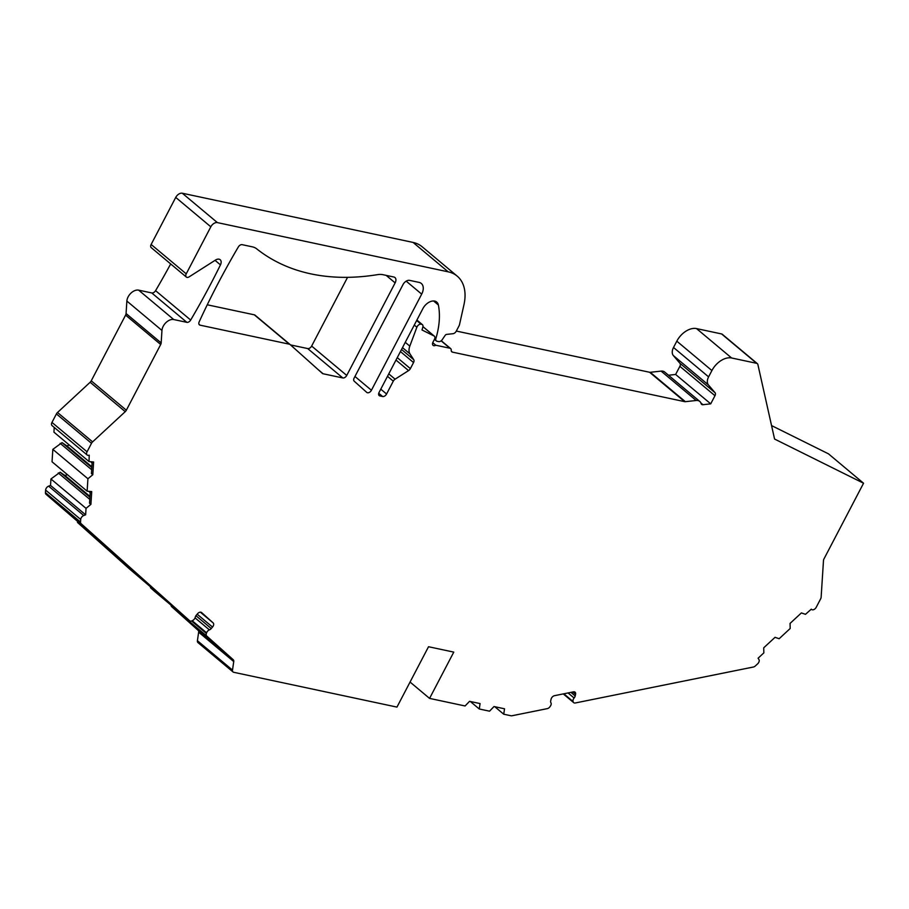 <?xml version="1.0" encoding="UTF-8"?>
<svg xmlns="http://www.w3.org/2000/svg" width="909" height="909" viewBox="0 0 909 909"><rect width="100%" height="100%" fill="white"/><g stroke="black" fill="none" stroke-linecap="round" stroke-linejoin="round"><path stroke-width="1.36" d="M347.568 277.325L311.639 346.056A3.511 2.261 129.9 0 1 307.697 348.567L290.516 344.909M289.414 344.204L200.071 325.161A3.511 2.261 -50.1 0 1 199.401 324.831A3.511 2.261 -50.1 0 1 199.173 321.866A585.794 376.542 -50.1 0 1 238.328 246.964A3.511 2.261 -50.1 0 1 242.158 244.669L252.372 246.85A23.429 15.067 -50.1 0 1 256.702 248.85A292.903 188.265 -50.1 0 0 377.633 274.632A23.429 15.067 -50.1 0 1 382.984 274.7L393.813 277.006A5.863 3.761 -50.1 0 1 394.938 277.54A5.863 3.761 -50.1 0 1 395.131 282.881L346.738 375.44A3.511 2.261 -50.1 0 1 342.795 377.951L323.093 373.758A3.511 2.261 -50.1 0 1 322.411 373.429A3.511 2.261 -50.1 0 1 322.377 373.394L290.13 344.568A3.511 2.261 129.9 0 0 290.096 344.534A3.511 2.261 129.9 0 0 289.414 344.204L254.327 314.821L207.252 304.788M254.327 314.821A3.511 2.261 -50.1 0 1 255.009 315.15A3.511 2.261 -50.1 0 1 255.043 315.173L290.062 344.5L255.009 315.15M233.056 671.967L197.957 642.583A3.511 2.261 -50.1 0 1 197.412 640.709L198.651 632.175A3.511 2.261 129.9 0 0 198.128 630.335L171.619 606.621L206.718 636.005L233.227 659.718A3.511 2.261 -50.1 0 1 233.738 661.559L232.499 670.092A3.511 2.261 129.9 0 0 233.056 671.967A3.511 2.261 129.9 0 0 233.738 672.296L396.96 707.1L428.525 646.731L453.773 652.117L429.571 698.396L410.061 682.057M171.074 605.189A3.511 2.261 129.9 0 0 171.619 606.621M151.099 586.941L150.451 587.691L154.553 591.35A3.511 2.261 129.9 0 0 154.587 591.384A3.511 2.261 129.9 0 0 154.621 591.418M172.869 605.939L129.112 568.602L77.458 522.402L78.106 521.652M77.458 522.402L96.649 538.662L103.444 544.071L97.786 538.776L45.995 494.257A3.511 2.261 -50.1 0 1 45.45 492.667L45.62 490.087A3.511 2.261 -50.1 0 1 48.631 486.145L83.73 515.528L85.628 514.812L86.037 508.37L50.938 478.975L50.529 485.429L48.631 486.145M67.38 474.634L65.016 475.532L60.142 472.237L50.938 478.975M87.162 455L52.074 425.617A3.511 2.261 -50.1 0 1 51.961 422.424L56.403 413.925A3.511 2.261 -50.1 0 1 57.506 412.493L90.139 382.269A3.511 2.261 129.9 0 0 91.241 380.826L125.601 315.116A3.511 2.261 129.9 0 0 126.067 313.537L126.874 301.061L161.961 330.456L161.166 342.92A3.511 2.261 -50.1 0 1 160.688 344.5L126.34 410.209A3.511 2.261 -50.1 0 1 125.237 411.652L92.604 441.876A3.511 2.261 129.9 0 0 91.491 443.319L87.059 451.807A3.511 2.261 -50.1 0 0 87.162 455A3.511 2.261 -50.1 0 0 89.241 455.182L89.025 461.556L93.616 461.999L92.798 474.737L87.923 478.748L52.836 449.364L52.04 461.783L87.128 491.178L91.718 491.61L90.911 504.347L86.037 508.37M52.836 449.364L62.039 442.626L66.902 445.91L69.277 445.012M54.233 427.423L53.938 432.161L89.025 461.556M126.874 301.061A9.374 6.022 -50.1 0 1 138.645 290.153L151.758 292.948A3.511 2.261 129.9 0 0 155.575 290.664A585.794 376.542 129.9 0 0 170.676 263.928M151.133 244.464L186.231 273.848A3.511 2.261 129.9 0 0 186.334 277.052L151.246 247.657A3.511 2.261 -50.1 0 1 151.133 244.464L175.732 197.412A5.863 3.761 -50.1 0 1 182.3 193.231L413.072 242.43A46.859 30.122 -50.1 0 1 422.128 246.748L457.216 276.143A46.859 30.122 -50.1 0 1 463.976 304.629L459.499 324.672A3.511 2.261 129.9 0 1 459.102 325.74L456.261 331.16A3.511 2.261 129.9 0 1 452.989 333.705L446.614 334.398A1.761 1.125 -50.1 0 0 445.126 335.41L442.285 339.591A3.511 2.261 129.9 0 1 438.649 341.591L437.002 341.239A3.511 2.261 129.9 0 1 436.32 340.909L434.445 339.341L432.968 342.17A3.511 2.261 -50.1 0 0 433.082 345.363A3.511 2.261 -50.1 0 0 435.786 345.227L432.741 342.67M456.318 331.058L649.583 372.258A3.511 2.261 129.9 0 0 650.242 372.292L685.341 401.676A3.511 2.261 -50.1 0 1 684.67 401.653L452.477 352.135A3.511 2.261 -50.1 0 1 451.807 351.817A3.511 2.261 -50.1 0 1 451.216 350.192A3.511 2.261 -50.1 0 0 450.637 348.567L441.251 340.716M661.093 371.111L696.18 400.494A9.374 6.022 -50.1 0 1 699.771 401.437L664.684 372.042A9.374 6.022 -50.1 0 0 661.093 371.111L650.242 372.292M679.875 366.327A3.511 2.261 129.9 0 0 679.943 363.293L673.342 355.555A9.374 6.022 -50.1 0 1 673.512 347.477L676.807 341.17L711.906 370.554L708.6 376.871A9.374 6.022 129.9 0 0 708.429 384.939L715.031 392.688A3.511 2.261 -50.1 0 1 714.974 395.71L679.875 366.327L675.626 374.463L668.49 375.235M676.807 341.17A17.578 11.294 -50.1 0 1 696.533 328.592L721.587 333.944A3.511 2.261 -50.1 0 1 722.269 334.262L757.356 363.645A3.511 2.261 129.9 0 0 756.686 363.327L731.62 357.987L696.533 328.592M771.559 425.582L828.463 453.83L863.55 483.224L823.952 558.967A3.511 2.261 -50.1 0 0 823.486 560.535L821.134 597.224A3.511 2.261 129.9 0 1 820.668 598.792L816.225 607.292A3.511 2.261 -50.1 0 1 811.601 609.473A3.511 2.261 -50.1 0 1 811.317 609.144L805.488 614.325L801.397 612.916L790.069 623.415L790.182 628.494L779.138 638.732L775.047 637.323L763.719 647.81L763.833 652.889L758.095 658.207L758.935 659.502A3.511 2.261 -50.1 0 1 757.651 663.809L755.345 665.945A3.511 2.261 129.9 0 1 753.413 667.013L575.295 702.975A3.511 2.261 -50.1 0 1 573.715 702.657A3.511 2.261 -50.1 0 1 573.249 701.987L573.09 701.543A3.511 2.261 -50.1 0 1 574.124 698.01A3.511 2.261 -50.1 0 0 575.192 695.953L575.567 694.294A3.511 2.261 -50.1 0 0 575.056 692.158A3.511 2.261 -50.1 0 0 573.477 691.851L554.501 695.68A3.511 2.261 -50.1 0 0 551.059 699.248L550.695 700.896A3.511 2.261 -50.1 0 0 550.899 702.702A3.511 2.261 -50.1 0 1 550.377 706.134L549.99 706.691A3.511 2.261 -50.1 0 1 547.286 708.634L511.96 715.758A3.511 2.261 129.9 0 1 511.051 715.769L503.734 714.213L504.529 708.793L494.007 706.543L489.542 711.179L479.282 708.997L470.317 701.498M479.282 708.997L480.066 703.577L469.555 701.328L465.078 705.975L429.571 698.396M757.356 363.645A3.511 2.261 129.9 0 1 757.89 364.566L774.57 439.047L863.55 483.224M711.906 370.554A17.578 11.294 -50.1 0 1 731.62 357.987M675.626 374.463L710.713 403.846L714.974 395.71M710.713 403.846L702.952 404.698A3.511 2.261 -50.1 0 1 701.612 404.346A3.511 2.261 -50.1 0 1 701.112 403.551A9.374 6.022 -50.1 0 0 699.771 401.437M696.18 400.494L685.341 401.676M435.786 345.227L449.955 348.249A3.511 2.261 -50.1 0 1 450.637 348.567M422.935 326.661L434.036 335.955A3.511 2.261 -50.1 0 1 434.332 336.148A3.511 2.261 -50.1 0 1 434.445 339.352M434.036 335.955L422.015 329.99L422.855 327.001A3.511 2.261 129.9 0 0 422.401 324.661A3.511 2.261 129.9 0 0 421.731 324.331L421.049 324.195A3.511 2.261 129.9 0 0 416.867 327.24L409.811 346.136A11.715 7.533 129.9 0 0 409.993 353.919L413.731 359.68A3.511 2.261 -50.1 0 1 413.55 362.555L410.379 368.611A3.511 2.261 -50.1 0 1 408.561 370.599L395.097 379.178A3.511 2.261 129.9 0 0 393.29 381.166L386.575 394.006A3.511 2.261 -50.1 0 1 382.632 396.517L379.871 395.926A3.511 2.261 -50.1 0 1 379.189 395.608A3.511 2.261 -50.1 0 1 379.087 392.404L422.867 308.64A10.544 6.783 -50.1 0 1 436.74 302.072A10.544 6.783 -50.1 0 1 438.377 304.981A82.015 52.711 -50.1 0 1 435.911 338.409L435.877 338.512A3.511 2.261 129.9 0 0 436.32 340.909M182.3 193.231L217.399 222.614L448.171 271.825A46.859 30.122 -50.1 0 1 457.216 276.143M217.399 222.614A5.863 3.761 129.9 0 0 210.82 226.807L186.231 273.848M186.334 277.052A3.511 2.261 129.9 0 0 189.152 276.847L215.49 260.065A5.863 3.761 -50.1 0 1 220.183 259.724A5.863 3.761 -50.1 0 1 220.455 264.871A585.794 376.542 -50.1 0 1 190.674 320.048A3.511 2.261 -50.1 0 1 186.856 322.343L173.744 319.548L138.645 290.153M161.961 330.456A9.374 6.022 -50.1 0 1 173.744 319.548M87.923 478.748L87.128 491.178M154.553 591.35L189.64 620.745L81.094 523.652A3.511 2.261 129.9 0 1 80.537 522.061L80.708 519.471A3.511 2.261 -50.1 0 1 83.73 515.528M189.64 620.745A3.511 2.261 129.9 0 0 189.686 620.767A3.511 2.261 129.9 0 0 192.197 620.745L206.593 632.823A3.511 2.261 129.9 0 1 209.4 629.88A3.511 2.261 129.9 0 0 211.263 628.528L212.524 627.062A3.511 2.261 129.9 0 0 213.138 622.892L201.571 612.541A3.511 2.261 129.9 0 0 201.525 612.518A3.511 2.261 129.9 0 0 197.594 613.7L196.333 615.166A3.511 2.261 129.9 0 0 195.253 617.234A3.511 2.261 129.9 0 1 192.753 620.449L192.197 620.745M191.56 621.006L206.377 633.425L206.593 632.823M206.377 633.425A3.511 2.261 129.9 0 0 206.718 636.005M354.226 381.201A3.511 2.261 -50.1 0 1 354.146 378.03L403.017 284.562A5.863 3.761 -50.1 0 1 409.595 280.37L419.06 282.392A11.715 7.533 -50.1 0 1 421.322 283.472A11.715 7.533 -50.1 0 1 421.685 294.13L371.429 390.256A3.511 2.261 -50.1 0 1 366.816 392.449A3.511 2.261 -50.1 0 1 366.77 392.415L354.226 381.201M503.734 714.213L494.78 706.713M80.731 525.141L81.344 524.425M172.528 606.337L150.451 587.691M128.601 566.477L103.831 545.73L126.487 566L151.258 586.748L128.601 566.477M202.162 632.266L177.38 611.518L199.537 631.335L224.307 652.071L202.162 632.266M127.01 565.137L126.487 566M199.991 630.448L199.537 631.335M163.45 597.611L162.893 598.27M154.337 589.714L153.723 590.43M50.529 485.429L85.628 514.812M58.256 472.953L89.775 499.359M90.911 504.347L89.536 503.2L90.275 491.474M92.798 474.737L91.423 473.578L92.173 461.852M65.016 475.532L89.968 496.428M60.142 472.237L89.911 497.178M66.902 445.91L91.854 466.806M62.039 442.626L91.809 467.556M60.142 443.342L91.673 469.737M198.957 324.229L200.071 325.161M386.166 275.382L395.131 282.881M311.639 346.056L346.738 375.44M307.697 348.567L342.795 377.951M318.105 369.577L323.093 373.758M81.094 523.652L45.995 494.257M198.128 630.335L233.227 659.718M197.162 614.2L212.524 627.062M200.31 612.155L213.138 622.892M195.935 615.688L211.263 628.528M195.049 617.87L209.4 629.88M80.537 522.061L45.45 492.667M80.708 519.471L45.62 490.087M88.673 491.326L90.207 492.61M90.57 461.704L92.104 462.988M87.059 451.807L51.961 422.424M91.491 443.319L56.403 413.925M92.604 441.876L57.506 412.493M90.139 382.269L125.237 411.652M91.241 380.826L126.34 410.209M125.601 315.116L160.688 344.5M126.067 313.537L161.166 342.92M151.758 292.948L186.856 322.343M155.575 290.664L190.674 320.048M215.047 260.349L220.455 264.871M175.732 197.412L210.82 226.807M448.171 271.825L413.072 242.43M435.877 338.512L434.922 337.705M434.922 337.58L435.911 338.409M433.593 300.981L438.377 304.981M378.758 394.995L379.871 395.926M378.735 393.256L382.632 396.517M380.78 389.154L386.575 394.006M393.29 381.166L387.495 376.315M401.528 349.465L413.731 359.68M409.993 353.919L402.494 347.636M409.811 346.136L405.266 342.329M414.288 325.07L416.867 327.24M416.663 320.513L421.049 324.195M416.822 320.229L421.731 324.331M449.955 348.249L441.104 340.83M451.364 351.204L452.477 352.135M649.583 372.258L684.67 401.653M700.907 402.982L702.952 404.698M715.031 392.688L679.943 363.293M673.342 355.555L708.429 384.939M673.512 347.477L708.6 376.871M721.587 333.944L756.686 363.327M572.806 691.988L575.567 694.294M570.92 692.363L575.192 695.953M568.068 692.942L574.124 698.01M563.841 693.794L573.09 701.543M563.535 693.851L573.249 701.987M395.097 379.178L388.768 373.883M395.994 360.066L408.561 370.599M397.267 357.635L410.379 368.611M400.437 351.567L413.55 362.555M198.651 632.175L233.738 661.559M232.499 670.092L197.412 640.709M406.187 281.154L421.685 294.13M354.964 376.474L371.429 390.256M154.587 591.384L189.686 620.767M416.901 320.059L422.401 324.661M434.332 336.148L422.946 326.615M573.715 702.657L563.273 693.908"/></g></svg>
